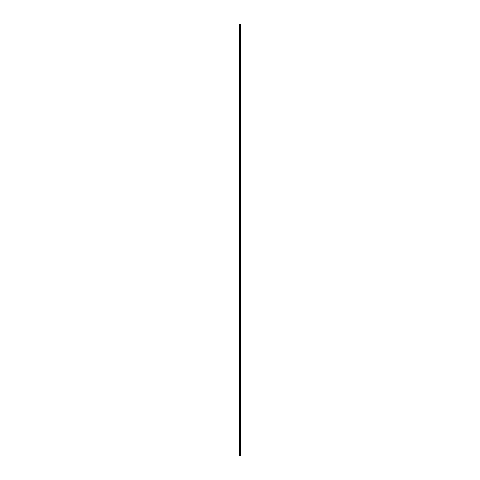 <?xml version="1.0" encoding="UTF-8"?>
<svg xmlns="http://www.w3.org/2000/svg" width="480" height="480" viewBox="0 0 480 480"><rect width="100%" height="100%" fill="white"/><g stroke="black" fill="none" stroke-linecap="round" stroke-linejoin="round"><path stroke-width="0.72" d="M239.46 24L239.46 456L240.54 456L240.54 24L239.46 24"/></g></svg>
